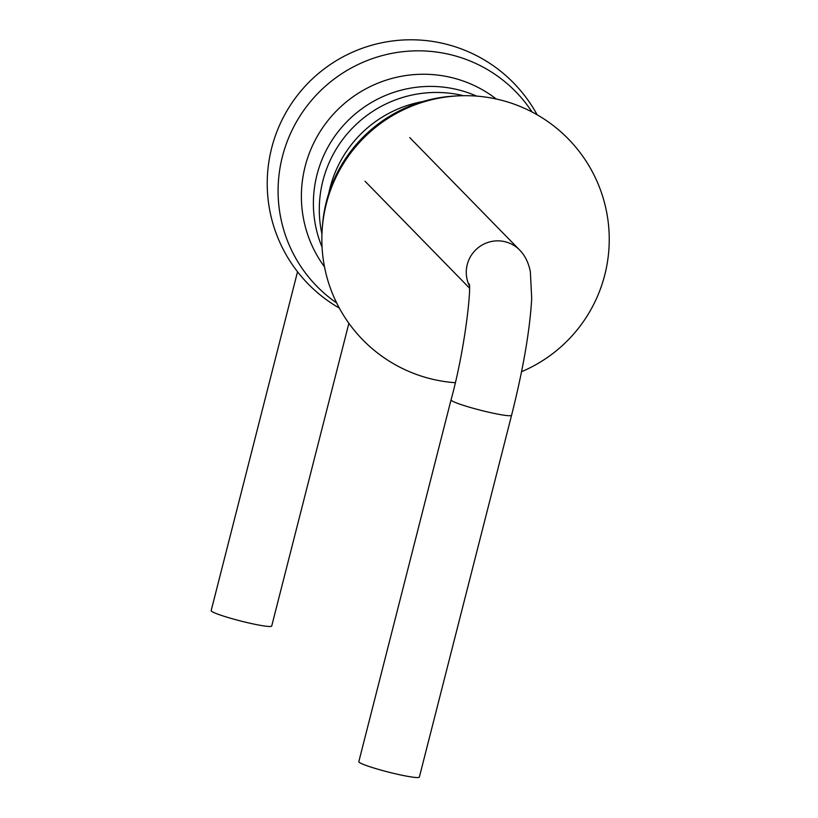 <?xml version="1.0" encoding="UTF-8"?>
<svg xmlns="http://www.w3.org/2000/svg" width="818" height="818" viewBox="0 0 818 818"><rect width="100%" height="100%" fill="white"/><g stroke="black" fill="none" stroke-linecap="round" stroke-linejoin="round"><path stroke-width="1.23" d="M322.323 227.66A139.121 137.117 -44.3 0 1 457.109 95.931M328.744 193.447A116.207 114.54 -44.3 0 1 422.753 101.565M322.057 247.179A116.207 114.54 -44.3 0 1 341.689 127.363A116.207 114.54 -44.3 0 1 457.374 89.602A116.207 114.54 -44.3 0 1 476.628 96.105M321.944 234.03A116.207 114.54 -44.3 0 1 463.274 95.645A116.207 114.54 -44.3 0 1 463.479 95.696M324.501 266.862A121.207 119.469 -44.3 0 1 322.108 128.528A121.207 119.469 -44.3 0 1 451.567 77.577A121.207 119.469 -44.3 0 1 496.25 98.998M336.689 302.977A139.121 137.117 -44.3 0 1 290.779 132.935A139.121 137.117 -44.3 0 1 450.462 54.653A139.121 137.117 -44.3 0 1 532.078 112.015M392.773 773.163A31.237 2.781 -165.7 0 1 358.816 761.67L451.045 399.859A31.237 2.781 14.3 0 0 485.002 411.342A31.237 2.781 14.3 0 0 511.577 415.288L419.358 777.1A31.237 2.781 -165.7 0 1 392.773 773.163M297.537 271.77L211.167 610.606A31.237 2.781 14.3 0 0 240.758 621.015A31.237 2.781 14.3 0 0 271.709 626.036L348.887 323.284M511.577 415.288C523.223 369.01 529.931 330.043 531.7 298.396L530.35 271.648C528.489 262.547 524.921 255.339 519.624 250.022A31.237 30.787 135.7 0 0 469.256 285.543M521.526 371.72A143.702 143.702 0 0 0 559.226 130.41A143.702 143.702 0 0 0 326.3 203.887A143.702 143.702 0 0 0 455.217 382.712M537.129 114.776A143.702 143.702 0 0 0 271.668 147.997A143.702 143.702 0 0 0 339.337 308.089M469.062 283.815C471.577 284.817 465.667 346.904 451.045 399.859M519.624 250.022L409.716 137.567M469.379 287.997L365.032 181.238"/></g></svg>
